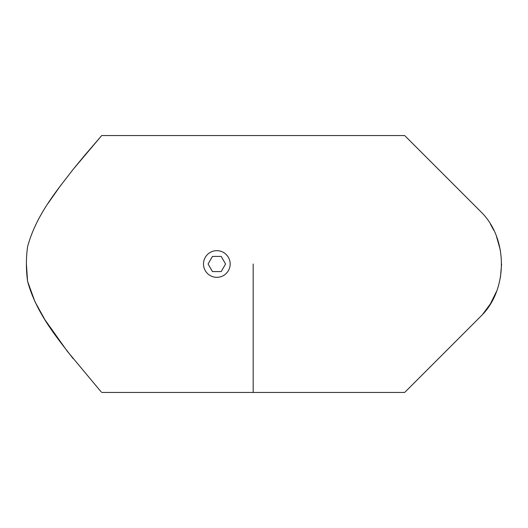 <?xml version="1.0" encoding="UTF-8"?>
<svg xmlns="http://www.w3.org/2000/svg" width="528" height="528" viewBox="0 0 528 528"><rect width="100%" height="100%" fill="white"/><g stroke="black" fill="none" stroke-linecap="round" stroke-linejoin="round"><path stroke-width="0.79" d="M253.183 264L253.183 392.449L253.183 264M490.42 303.838L482.381 314.721L404.659 392.449L482.381 314.721C507.632 288.44 507.791 239.785 482.381 213.279L404.659 135.551L482.381 213.279M490.499 224.294L493.772 230.281M496.538 236.623L500.32 250.054M501.6 264.046L500.392 277.537M496.525 291.403L490.307 304.016M230.162 264A13.332 13.332 0 0 0 210.164 252.457A13.332 13.332 0 0 0 210.164 275.543A13.332 13.332 0 0 0 230.162 264M212.461 256.423L208.085 264L212.461 271.577L221.206 271.577L225.575 264L221.206 256.423L212.461 256.423M99.601 390.034L67.089 350.981L44.913 319.717L34.927 301.613L27.568 281.285C36.419 313.771 57.79 338.521 73.181 358.677L73.214 358.717C57.849 338.573 36.419 313.823 27.568 281.285L26.4 263.901M101.178 391.835L99.66 390.1M26.525 269.603L26.4 264M48.18 203.188L60.746 185.335M73.022 169.521L84.407 155.681M84.421 155.661L101.713 135.551L404.659 135.551M27.133 250.298L27.568 246.715C36.419 214.216 57.829 189.42 73.181 169.323L101.713 135.551L73.161 169.349C57.796 189.512 36.419 214.177 27.568 246.715C26.011 258.192 26.011 269.716 27.568 281.285M404.659 392.449L101.713 392.449"/></g></svg>
